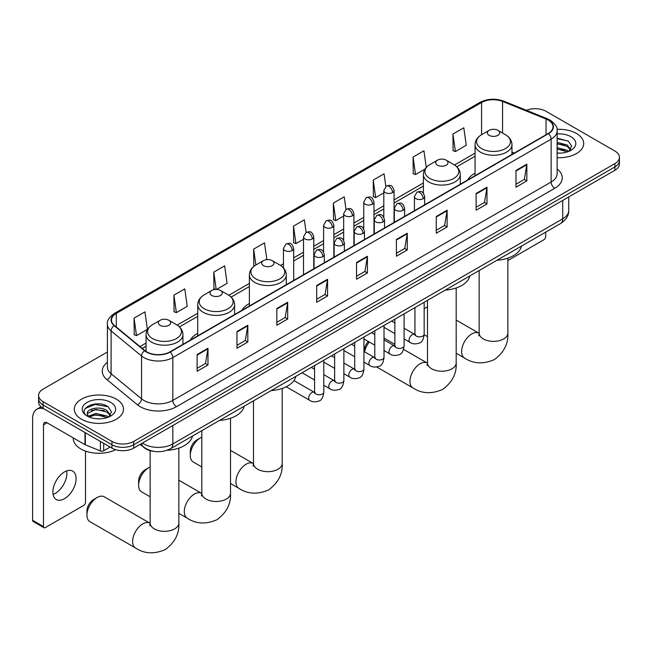 <?xml version="1.0" encoding="UTF-8"?>
<svg xmlns="http://www.w3.org/2000/svg" width="652" height="652" viewBox="0 0 652 652"><rect width="100%" height="100%" fill="white"/><g stroke="black" fill="none" stroke-linecap="round" stroke-linejoin="round"><path stroke-width="0.98" d="M197.719 333.343A27.156 15.681 0 0 0 190.262 340.14M249.39 303.506A27.156 15.681 0 0 0 241.933 310.311M475.063 173.22A27.156 15.681 0 0 0 467.606 180.017M154.027 451.388A15.371 8.875 180 0 1 144.296 447.761L140.18 444.362M107.393 351.998L43.105 389.114A15.371 8.875 0 0 0 38.607 395.389L38.607 402.088A15.371 8.875 0 0 0 43.105 408.364L111.957 448.111A15.371 8.875 0 0 0 133.693 448.111L614.901 170.294A15.371 8.875 0 0 0 619.4 164.019L619.4 160.669A15.371 8.875 0 0 1 614.901 166.945A15.371 8.875 0 0 0 619.4 160.669L619.4 157.319A15.371 8.875 0 0 0 614.901 151.044L546.05 111.296A15.371 8.875 0 0 0 526.392 110.294M38.607 395.389A15.371 8.875 0 0 0 43.105 401.673L111.957 441.42A15.371 8.875 0 0 0 133.693 441.42L133.693 444.762L614.901 166.945L133.693 444.762A15.371 8.875 0 0 1 111.957 444.762A15.371 8.875 0 0 0 133.693 444.762L133.693 448.111M43.105 401.673L43.105 405.014L111.957 444.762L43.105 405.014A15.371 8.875 0 0 1 38.607 398.739A15.371 8.875 0 0 0 43.105 405.014L43.105 408.364M576.49 133.473A24.597 14.197 0 0 0 557.028 129.365A24.597 14.197 0 0 1 576.49 133.473A24.597 14.197 0 0 1 583.695 143.513A24.597 14.197 0 0 0 576.49 133.473M116.3 399.154A24.597 14.197 0 0 0 89.495 396.082A24.597 14.197 0 0 0 74.312 409.203A24.597 14.197 0 0 0 81.516 419.244A24.597 14.197 0 0 0 108.322 422.317A24.597 14.197 0 0 0 123.505 409.203A24.597 14.197 0 0 0 116.3 399.154A24.597 14.197 0 0 0 89.495 396.082A24.597 14.197 0 0 0 74.312 409.203A24.597 14.197 0 0 0 81.516 419.244A24.597 14.197 0 0 0 108.322 422.317A24.597 14.197 0 0 0 123.505 409.203A24.597 14.197 0 0 0 116.3 399.154M548.226 120.082A16.398 9.47 180 0 1 553.026 126.781A16.398 9.47 180 0 1 548.226 133.473L169.927 351.876A16.398 9.47 180 0 1 144.907 350.613L114.459 325.511A16.398 9.47 180 0 1 111.492 320.083A16.398 9.47 180 0 1 116.3 313.392L481.559 102.511A16.398 9.47 180 0 1 502.562 101.443L546.034 119.023A16.398 9.47 180 0 1 548.226 120.082M548.511 119.919A16.805 9.707 0 0 0 546.27 118.827L502.79 101.256A16.805 9.707 0 0 0 481.266 102.34L116.007 313.221A16.805 9.707 0 0 0 114.124 325.65L144.565 350.752A16.805 9.707 0 0 0 170.221 352.047L548.511 133.636A16.805 9.707 0 0 0 548.511 119.919M197.108 354.558L197.108 371.29L207.98 365.014L207.98 348.282L197.108 354.558M197.108 368.323L205.478 363.49L207.931 348.836A4.099 2.363 -120 0 0 207.98 348.282M205.404 363.531L207.98 365.014M236.969 331.542L236.969 348.282L247.833 342.007L247.833 325.267L236.969 331.542M236.969 345.307L245.339 340.474L247.793 325.821A4.099 2.363 -120 0 0 247.833 325.267M245.266 340.523L247.833 342.007M276.823 308.535L276.823 325.267L287.695 318.991L287.695 302.259L276.823 308.535M276.823 322.3L285.193 317.467L287.654 302.813A4.099 2.363 -120 0 0 287.695 302.259M285.12 317.508L287.695 318.991M316.685 285.519L316.685 302.259L327.557 295.984L327.557 279.243L316.685 285.519M316.685 299.284L325.055 294.451L327.508 279.798A4.099 2.363 -120 0 0 327.557 279.243M324.981 294.492L327.557 295.984M515.976 170.457L515.976 187.197L526.849 180.922L526.849 164.182L515.976 170.457M515.976 184.223L524.347 179.39L526.8 164.736A4.099 2.363 -120 0 0 526.849 164.182M524.273 179.439L526.849 180.922M476.115 193.473L476.115 210.205L486.987 203.929L486.987 187.197L476.115 193.473M476.115 207.238L484.493 202.405L486.946 187.752A4.099 2.363 -120 0 0 486.987 187.197M484.42 202.446L486.987 203.929M436.261 216.48L436.261 233.22L447.125 226.945L447.125 210.205L436.261 216.48M436.261 230.254L444.631 225.421L447.085 210.767A4.099 2.363 -120 0 0 447.125 210.205M444.558 225.462L447.125 226.945M396.4 239.496L396.4 256.236L407.272 249.952L407.272 233.22L396.4 239.496M396.4 253.261L404.77 248.428L407.223 233.775A4.099 2.363 -120 0 0 407.272 233.22M404.696 248.469L407.272 249.952M356.538 262.512L356.538 279.243L367.41 272.968L367.41 256.236L356.538 262.512M356.538 276.277L364.916 271.444L367.369 256.79A4.099 2.363 -120 0 0 367.41 256.236M364.843 271.485L367.41 272.968M557.126 157.67A24.597 14.197 0 0 0 583.695 143.513A24.597 14.197 0 0 1 557.126 157.67M133.693 441.42L614.901 163.595A15.371 8.875 0 0 0 619.4 157.319M216.562 289.423L227.1 283.343L224.647 265.853L213.774 272.128L213.954 288.763M173.913 295.144L176.374 312.634L187.238 306.35L184.785 288.869L173.913 295.144L174.092 311.778M134.059 318.152L136.512 335.641L147.385 329.366L144.931 311.876L134.059 318.152L134.23 334.794M345.984 209.39L344.223 196.822L333.351 203.098L333.522 219.732M385.845 186.407L384.077 173.807L373.213 180.082L373.384 196.717M426.269 167.409L423.939 150.791L413.066 157.067L413.246 173.709M452.928 134.059L455.381 151.549L466.253 145.266L463.8 127.784L452.928 134.059L453.099 150.694M266.864 259.626L264.508 242.846L253.636 249.121L253.807 265.755M306.122 232.397L304.362 219.83L293.49 226.105L293.669 242.74M293.49 226.105L295.943 243.595L303.514 239.227M295.943 243.595L293.49 242.674M333.351 203.098L335.804 220.58L343.661 216.048M335.804 220.58L333.351 219.667M373.213 180.082L375.666 197.572L383.808 192.862M375.666 197.572L373.213 196.651M413.066 157.067L415.52 174.557L424.974 169.096M415.52 174.557L413.066 173.644M455.381 151.549L452.928 150.628M254.402 265.975L253.636 265.69M253.636 249.121L255.869 265.03A16.944 9.788 0 0 0 255.853 278.869A16.944 9.788 0 0 0 279.822 278.869A16.944 9.788 0 0 0 279.822 265.03L272.186 260.621A6.153 3.553 0 0 0 263.489 260.621A6.153 3.553 0 0 0 263.489 265.649A6.153 3.553 0 0 0 272.186 265.649A6.153 3.553 0 0 0 272.186 260.621L279.822 265.03C283.995 267.516 286.147 270.8 286.285 274.908A18.452 10.652 0 0 1 274.899 284.753A18.452 10.652 0 0 1 254.793 282.438A18.452 10.652 0 0 1 249.39 274.908C249.529 270.8 251.68 267.516 255.853 265.03L263.489 260.621M215.714 289.423L213.774 288.697M213.774 272.128L216.203 289.415M176.374 312.634L173.913 311.713M136.512 335.641L134.059 334.729M557.126 152.984L560.182 153.138M557.126 147.67L567.281 150.343L568.634 151.435M557.126 148.998L567.525 151.843M557.126 142.356L567.281 145.029L570.614 149.626M557.126 143.684L567.281 146.358L570.345 149.968M557.126 153.09A16.707 9.641 0 0 0 570.907 150.335A16.707 9.641 0 0 0 570.907 136.692A16.707 9.641 0 0 0 557.126 133.937M569.033 151.264L571.649 146.13L568.34 141.142L557.126 138.159M557.126 138.672L568.112 140.987M557.126 143.986L564.42 144.899M557.126 149.3L564.42 150.213M507.859 260.547L543.874 239.749A2.559 1.483 120 0 0 545.691 236.611L545.691 232.128M427.492 306.888A14.352 8.28 120 0 0 426.115 307.573L424.167 308.698L426.115 307.573A14.352 8.28 120 0 0 424.167 308.918M489.163 135.355A6.153 3.553 0 0 0 497.859 135.355A6.153 3.553 0 0 0 497.859 130.335L505.496 134.744A16.944 9.788 0 0 1 505.496 148.583A16.944 9.788 0 0 1 481.526 148.583A16.944 9.788 0 0 1 481.526 134.744C477.354 137.222 475.202 140.514 475.063 144.622A18.452 10.652 0 0 0 480.467 152.152A18.452 10.652 0 0 0 500.573 154.459A18.452 10.652 0 0 0 511.959 144.622C511.82 140.514 509.668 137.222 505.496 134.744L497.859 130.335A6.153 3.553 0 0 0 489.163 130.335A6.153 3.553 0 0 0 489.163 135.355M496.897 260.295A28.183 16.276 0 0 0 521.486 246.097M364.297 351.656L364.297 350.792A9.226 5.322 -60 0 1 368.356 341.477M369.285 342.007A14.352 8.28 120 0 0 364.623 351.844M437.492 165.184A6.153 3.553 0 0 0 446.188 165.184A6.153 3.553 0 0 0 446.188 160.164L453.825 164.573A16.944 9.788 0 0 1 453.825 178.412A16.944 9.788 0 0 1 429.855 178.412A16.944 9.788 0 0 1 429.855 164.573C425.683 167.051 423.531 170.343 423.392 174.451A18.452 10.652 0 0 0 428.796 181.981A18.452 10.652 0 0 0 448.902 184.288A18.452 10.652 0 0 0 460.288 174.451C460.149 170.343 457.997 167.051 453.825 164.573L446.188 160.164A6.153 3.553 0 0 0 437.492 160.164A6.153 3.553 0 0 0 437.492 165.184M445.226 290.124A28.183 16.276 0 0 0 469.815 275.926M190.294 455.438L190.294 451.249A9.226 5.322 -60 0 1 196.814 439.953L200.441 437.867A14.352 8.28 120 0 0 190.294 455.438A14.352 8.28 120 0 0 193.269 462.007L201.818 466.938M271.224 390.589A28.183 16.276 0 0 0 295.821 376.391M201.818 437.174A14.352 8.28 120 0 0 200.441 437.867L196.814 439.953M138.623 485.267L138.623 481.086A9.226 5.322 -60 0 1 145.143 469.79L148.77 467.696A14.352 8.28 120 0 0 138.623 485.267A14.352 8.28 120 0 0 141.598 491.836L150.147 496.775M211.818 295.478A6.153 3.553 0 0 0 220.515 295.478A6.153 3.553 0 0 0 220.515 290.458L228.151 294.867A16.944 9.788 0 0 1 228.151 308.706A16.944 9.788 0 0 1 204.182 308.706A16.944 9.788 0 0 1 204.182 294.867C200.009 297.345 197.858 300.637 197.719 304.745A18.452 10.652 0 0 0 203.122 312.275A18.452 10.652 0 0 0 223.228 314.582A18.452 10.652 0 0 0 234.614 304.745C234.475 300.637 232.324 297.345 228.151 294.867L220.515 290.458A6.153 3.553 0 0 0 211.818 290.458A6.153 3.553 0 0 0 211.818 295.478M219.553 420.418A28.183 16.276 0 0 0 244.15 406.22M150.147 467.011A14.352 8.28 120 0 0 148.77 467.696L145.143 469.79M86.952 515.096L86.952 510.915A9.226 5.322 -60 0 1 93.472 499.619L97.099 497.525A14.352 8.28 120 0 0 86.952 515.096A14.352 8.28 120 0 0 89.927 521.665L135.583 548.03A14.352 8.28 -60 0 1 133.383 536.531A14.352 8.28 -60 0 1 142.755 523.89A14.352 8.28 -60 0 1 149.927 523.173L150.147 523.295M160.147 325.307A6.153 3.553 0 0 0 168.844 325.307A6.153 3.553 0 0 0 168.844 320.287L176.48 324.696A16.944 9.788 0 0 1 176.48 338.535A16.944 9.788 0 0 1 152.511 338.535A16.944 9.788 0 0 1 152.511 324.696C148.338 327.174 146.187 330.466 146.048 334.574A18.452 10.652 0 0 0 151.451 342.104A18.452 10.652 0 0 0 171.557 344.411A18.452 10.652 0 0 0 182.943 334.574C182.804 330.466 180.653 327.174 176.48 324.696L168.844 320.287A6.153 3.553 0 0 0 160.147 320.287A6.153 3.553 0 0 0 160.147 325.307M167.002 450.304A28.183 16.276 0 0 0 192.479 436.049M149.927 523.173L104.271 496.816A14.352 8.28 120 0 0 97.099 497.525L93.472 499.619M66.675 470.899A16.398 9.47 -60 0 1 55.29 493.385A16.398 9.47 -60 0 1 53.097 494.412M64.483 498.698A16.398 9.47 120 0 0 75.2 484.249A16.398 9.47 120 0 0 72.69 471.111A16.398 9.47 120 0 0 64.483 471.918A16.398 9.47 120 0 0 53.774 486.368A16.398 9.47 120 0 0 56.284 499.513A16.398 9.47 120 0 0 64.483 498.698M103.709 443.352L103.709 450.776L110.139 447.068M43.871 408.804A20.497 11.834 -120 0 0 36.846 409.228A20.497 11.834 -120 0 0 32.6 418.617L32.6 520.288L43.472 526.563L43.472 424.892A5.126 2.958 60 0 1 44.532 422.545A5.126 2.958 60 0 1 47.091 422.798L84.98 444.672L84.98 432.537M43.472 526.563A2.559 1.483 120 0 0 44.002 527.737L33.13 521.461A2.559 1.483 -60 0 1 32.6 520.288M44.002 527.737A2.559 1.483 120 0 0 45.281 527.607L83.692 505.43A2.559 1.483 120 0 0 85.502 502.293L85.502 451.094M103.709 450.776A2.559 1.483 180 0 1 100.432 450.948L85.322 444.835A2.559 1.483 180 0 1 84.98 444.672M73.285 437.924L73.285 438.486A25.624 14.792 0 0 0 80.791 448.951A25.624 14.792 0 0 0 115.657 449.684M96.129 418.714L99.992 418.828M88.452 416.261L95.909 413.417L107.099 416.033L108.452 417.117M89.145 416.978L95.909 414.745L107.344 417.524M88.574 416.775L87.376 413.971A11.581 6.683 0 0 0 89.242 417.068M110.424 415.316L107.099 410.719C100.147 405.528 85.844 408.731 87.376 413.971L87.327 413.458M87.401 414.134L87.727 413.27L95.909 409.432L107.099 412.048L110.164 415.658M108.851 416.954L111.468 411.811L108.159 406.824C96.439 398.405 75.608 409.505 87.637 416.31L88.232 416.677M110.726 402.382A16.707 9.641 0 0 0 87.099 402.382A16.707 9.641 0 0 0 87.099 416.017A16.707 9.641 0 0 0 110.726 416.017A16.707 9.641 0 0 0 110.726 402.382M85.192 408.502L95.005 404.476L107.93 406.677M91.321 410.458L95.005 409.79L104.23 410.581M91.321 415.772L95.005 415.104L104.23 415.894M142.462 443.05A20.497 11.834 0 0 0 143.839 443.93A20.497 11.834 0 0 0 172.829 443.93L562.717 218.827A20.497 11.834 0 0 0 568.723 210.457C568.87 215.543 566.164 219.895 560.598 223.522L170.71 448.617A10.253 5.917 60 0 0 172.829 443.93L172.829 425.52M562.717 200.417L562.717 218.827A10.253 5.917 60 0 1 560.598 223.522M141.631 443.531A10.253 6.854 129.5 0 0 143.424 446.864L140.31 444.297M614.901 170.294L614.901 163.595M111.957 448.111L111.957 441.42M557.126 168.95A25.624 14.792 180 0 1 554.746 188.281L176.456 406.693A5.126 2.958 60 0 1 172.829 400.409L551.127 182.006A20.497 11.834 0 0 0 557.126 173.636L557.126 130.791A20.497 11.834 180 0 1 551.127 139.161A5.126 2.958 -120 0 0 548.511 133.636M176.456 406.693A25.624 14.792 180 0 1 140.221 406.693A25.624 14.792 180 0 1 137.344 404.713L106.904 379.611A25.624 14.792 180 0 1 107.393 362.251M143.839 400.409A20.497 11.834 0 0 0 172.829 400.409L172.829 357.565A20.497 11.834 180 0 1 141.541 355.992L111.101 330.89A20.497 11.834 180 0 1 107.393 324.101L107.393 366.946A20.497 11.834 0 0 0 111.101 373.735L141.541 398.837A20.497 11.834 0 0 0 143.839 400.409M557.126 130.791C557.81 127.596 555.455 124.019 550.06 120.082L547.37 118.77A5.126 2.396 112 0 0 546.27 118.827M547.37 118.77L503.89 101.199C495.406 98.191 487.346 98.631 479.717 102.503A5.126 2.958 60 0 1 481.266 102.34M116.007 313.221A5.126 2.958 -120 0 0 114.459 313.384C109.137 317.206 106.789 320.784 107.393 324.101M114.124 325.65A5.126 3.431 129.5 0 0 111.101 330.89L111.101 373.735A5.126 3.431 -50.5 0 1 106.904 379.611M503.89 101.199A5.126 2.396 112 0 0 502.79 101.256M144.565 350.752A5.126 3.431 129.5 0 0 141.541 355.992L141.541 398.837A5.126 3.431 -50.5 0 1 137.344 404.713M170.221 352.047A5.126 2.958 60 0 1 172.829 357.565L551.127 139.161L551.127 182.006A5.126 2.958 60 0 0 554.746 188.281M116.3 313.392L116.3 327.027M546.034 119.023L546.034 134.736M502.562 101.443L502.562 133.049M514.306 153.057L511.959 152.112M481.559 102.511L481.559 134.728M475.063 153.122L454.501 164.989M423.392 182.951L394.061 199.887M383.808 205.804L373.987 211.476M363.734 217.393L353.914 223.065M343.661 228.982L333.84 234.655M323.588 240.572L313.767 246.244M303.514 252.161L293.685 257.833M283.441 263.75L280.499 265.445M249.39 283.408L228.828 295.283M197.719 313.245L177.157 325.112M146.048 343.074L139.993 346.571M356.538 263.041L367.369 256.79M396.4 240.026L407.223 233.775M436.261 217.018L447.085 210.767M476.115 194.003L486.946 187.752M515.976 170.987L526.8 164.736M316.685 286.049L327.508 279.798M276.823 309.064L287.654 302.813M236.969 332.072L247.793 325.821M197.108 355.087L207.931 348.836M507.859 258.143L507.859 333.099A14.352 8.28 180 0 1 503.654 338.95A14.352 8.28 180 0 1 483.36 338.95A14.352 8.28 180 0 1 479.163 333.099L478.78 335.845M507.859 333.099C508.478 343.628 503.963 352.463 494.314 359.594C483.319 364.387 473.417 363.881 464.591 358.07A14.352 8.28 -60 0 1 462.398 346.579A14.352 8.28 -60 0 1 471.771 333.93A14.352 8.28 -60 0 1 478.943 333.221L479.163 333.343M456.188 287.98L456.188 362.928A14.352 8.28 180 0 1 451.983 368.787A14.352 8.28 180 0 1 431.689 368.787A14.352 8.28 180 0 1 427.492 362.928L427.109 365.674M456.188 362.928C456.807 373.466 452.292 382.292 442.643 389.431C431.648 394.215 421.746 393.71 412.92 387.907A14.352 8.28 -60 0 1 410.727 376.408A14.352 8.28 -60 0 1 420.1 363.767A14.352 8.28 -60 0 1 427.272 363.05L427.492 363.172M282.186 388.437L282.186 463.385A14.352 8.28 180 0 1 277.98 469.244A14.352 8.28 180 0 1 257.695 469.244A14.352 8.28 180 0 1 253.489 463.385L253.106 466.139M282.186 463.385C282.805 473.922 278.29 482.757 268.64 489.888C257.646 494.672 247.744 494.167 238.925 488.364A14.352 8.28 -60 0 1 236.725 476.865A14.352 8.28 -60 0 1 246.097 464.224A14.352 8.28 -60 0 1 253.269 463.515L253.489 463.637M230.515 418.266L230.515 493.214A14.352 8.28 180 0 1 226.309 499.073A14.352 8.28 180 0 1 206.024 499.073A14.352 8.28 180 0 1 201.818 493.214L201.435 495.968M230.515 493.214C231.134 503.751 226.619 512.586 216.969 519.717C205.975 524.51 196.073 523.996 187.254 518.193A14.352 8.28 -60 0 1 185.054 506.702A14.352 8.28 -60 0 1 194.426 494.053A14.352 8.28 -60 0 1 201.598 493.344L201.818 493.466M178.844 448.103L178.844 523.051A14.352 8.28 180 0 1 174.638 528.911A14.352 8.28 180 0 1 154.353 528.911A14.352 8.28 180 0 1 150.147 523.051L149.764 525.797M423.181 198.681A5.126 2.958 0 0 0 424.68 196.586C422.602 190.017 420.581 191.321 416.995 192.153A5.126 2.958 60 0 1 419.554 192.405A5.126 2.958 -120 0 1 423.181 198.681A5.126 2.958 0 0 1 415.927 198.681A5.126 2.958 0 0 1 414.427 196.586L416.995 192.153M404.093 338.926L410.002 342.341A4.613 2.665 -60 0 1 409.293 338.641A4.613 2.665 -60 0 1 412.308 334.582A4.613 2.665 -60 0 1 412.512 334.468A4.613 2.665 -60 0 1 414.615 334.354L404.093 328.274M415.21 334.818L414.794 335.161L414.941 334.158A4.613 2.665 -0 0 0 416.294 336.041A4.613 2.665 -0 0 0 422.602 336.155A4.613 2.665 -0 0 0 424.167 334.158C423.531 339.513 421.877 342.512 419.187 343.131C415.34 344.305 412.276 344.044 410.002 342.341M403.107 210.27A5.126 2.958 0 0 0 404.607 208.175C402.528 201.607 400.507 202.911 396.921 203.742A5.126 2.958 60 0 1 399.48 203.994A5.126 2.958 -120 0 1 403.107 210.27A5.126 2.958 0 0 1 395.854 210.27A5.126 2.958 0 0 1 394.354 208.175L396.921 203.742M384.02 350.515L389.929 353.93A4.613 2.665 -60 0 1 389.22 350.23A4.613 2.665 -60 0 1 392.235 346.171A4.613 2.665 -60 0 1 392.439 346.057A4.613 2.665 -60 0 1 394.541 345.943L384.02 339.863M395.128 346.408L394.721 346.75L394.867 345.747A4.613 2.665 -0 0 0 396.22 347.63A4.613 2.665 -0 0 0 402.528 347.744A4.613 2.665 -0 0 0 404.093 345.747C403.458 351.11 401.803 354.101 399.114 354.729C395.259 355.894 392.202 355.633 389.929 353.93M383.026 221.859A5.126 2.958 0 0 0 384.533 219.765C382.447 213.196 380.426 214.5 376.84 215.331A5.126 2.958 60 0 1 379.407 215.584A5.126 2.958 -120 0 1 383.026 221.859A5.126 2.958 0 0 1 375.78 221.859A5.126 2.958 0 0 1 374.281 219.765L376.84 215.331M363.946 362.104L369.855 365.519A4.613 2.665 -60 0 1 369.146 361.819A4.613 2.665 -60 0 1 372.162 357.761A4.613 2.665 -60 0 1 372.365 357.646A4.613 2.665 -60 0 1 374.468 357.532L363.946 351.452M375.055 357.997L374.647 358.339L374.794 357.337A4.613 2.665 -0 0 0 376.147 359.219A4.613 2.665 -0 0 0 382.455 359.342A4.613 2.665 -0 0 0 384.02 357.337C383.384 362.699 381.73 365.69 379.04 366.318C375.185 367.483 372.121 367.223 369.855 365.519M362.952 233.449A5.126 2.958 0 0 0 364.46 231.354C362.373 224.785 360.352 226.097 356.766 226.92A5.126 2.958 60 0 1 359.333 227.173A5.126 2.958 -120 0 1 362.952 233.449A5.126 2.958 0 0 1 355.707 233.449A5.126 2.958 0 0 1 354.207 231.354L356.766 226.92M343.873 373.694L349.782 377.109A4.613 2.665 -60 0 1 349.073 373.417A4.613 2.665 -60 0 1 352.088 369.35A4.613 2.665 -60 0 1 352.292 369.236A4.613 2.665 -60 0 1 354.386 369.122L343.873 363.05M354.981 369.586L354.574 369.928L354.721 368.934A4.613 2.665 -0 0 0 356.073 370.817A4.613 2.665 -0 0 0 362.382 370.931A4.613 2.665 -0 0 0 363.946 368.934C363.311 374.289 361.656 377.28 358.967 377.907C355.112 379.073 352.047 378.812 349.782 377.109M342.879 245.038A5.126 2.958 0 0 0 344.378 242.943C342.3 236.374 340.279 237.687 336.693 238.51A5.126 2.958 60 0 1 339.26 238.762A5.126 2.958 -120 0 1 342.879 245.038A5.126 2.958 0 0 1 335.633 245.038A5.126 2.958 0 0 1 334.134 242.943L336.693 238.51M323.791 385.283L329.708 388.698A4.613 2.665 -60 0 1 328.999 385.006A4.613 2.665 -60 0 1 332.007 380.939A4.613 2.665 -60 0 1 332.218 380.825A4.613 2.665 -60 0 1 334.313 380.711L323.791 374.639M334.908 381.175L334.5 381.518L334.647 380.523A4.613 2.665 -0 0 0 336 382.406A4.613 2.665 -0 0 0 342.308 382.52A4.613 2.665 -0 0 0 343.873 380.523C343.237 385.878 341.575 388.869 338.893 389.497C335.038 390.67 331.974 390.401 329.708 388.698M322.805 256.627A5.126 2.958 0 0 0 324.305 254.541C322.227 247.964 320.205 249.276 316.619 250.099A5.126 2.958 60 0 1 319.187 250.352A5.126 2.958 -120 0 1 322.805 256.627A5.126 2.958 0 0 1 315.56 256.627A5.126 2.958 0 0 1 314.06 254.541L316.619 250.099M286.212 386.766L309.627 400.287A4.613 2.665 -60 0 1 308.926 396.595A4.613 2.665 -60 0 1 311.933 392.528A4.613 2.665 -60 0 1 312.137 392.414A4.613 2.665 -60 0 1 314.24 392.3L293.938 380.572M314.834 392.765L314.427 393.107L314.574 392.113A4.613 2.665 -0 0 0 315.918 393.995A4.613 2.665 -0 0 0 322.235 394.11A4.613 2.665 -0 0 0 323.791 392.113C323.164 397.467 321.501 400.458 318.82 401.086C314.965 402.26 311.9 401.991 309.627 400.287M392.561 192.593A5.126 2.958 0 0 0 394.061 190.498C391.982 183.929 389.961 185.233 386.375 186.065A5.126 2.958 60 0 1 388.934 186.317A5.126 2.958 -120 0 1 392.561 192.593A5.126 2.958 0 0 1 385.316 192.593A5.126 2.958 0 0 1 383.808 190.498L386.375 186.065M372.488 204.182A5.126 2.958 0 0 0 373.987 202.087C371.909 195.518 369.888 196.822 366.302 197.654A5.126 2.958 60 0 1 368.861 197.906A5.126 2.958 -120 0 1 372.488 204.182A5.126 2.958 0 0 1 365.234 204.182A5.126 2.958 0 0 1 363.734 202.087L366.302 197.654M352.414 215.771A5.126 2.958 0 0 0 353.914 213.677C351.835 207.108 349.814 208.42 346.228 209.243A5.126 2.958 60 0 1 348.787 209.496A5.126 2.958 -120 0 1 352.414 215.771A5.126 2.958 0 0 1 345.161 215.771A5.126 2.958 0 0 1 343.661 213.677L346.228 209.243M332.333 227.361A5.126 2.958 0 0 0 333.84 225.266C331.754 218.697 329.733 220.009 326.147 220.832A5.126 2.958 60 0 1 328.714 221.085A5.126 2.958 -120 0 1 332.333 227.361A5.126 2.958 0 0 1 325.087 227.361A5.126 2.958 0 0 1 323.588 225.266L326.147 220.832M312.259 238.95A5.126 2.958 0 0 0 313.767 236.863C311.68 230.286 309.659 231.599 306.073 232.422A5.126 2.958 60 0 1 308.64 232.674A5.126 2.958 -120 0 1 312.259 238.95A5.126 2.958 0 0 1 305.014 238.95A5.126 2.958 0 0 1 303.514 236.863L306.073 232.422M292.186 250.539A5.126 2.958 0 0 0 293.685 248.453C291.607 241.876 289.586 243.188 286 244.011A5.126 2.958 60 0 1 288.567 244.264A5.126 2.958 -120 0 1 292.186 250.539A5.126 2.958 0 0 1 284.94 250.539A5.126 2.958 0 0 1 283.441 248.453L286 244.011M43.472 424.892L47.091 422.798M85.322 432.741L85.322 444.835M100.432 450.948L100.432 441.461M170.71 448.617C162.462 452.765 154.214 452.765 145.966 448.617L143.424 446.864M568.723 210.457L568.723 196.953M479.717 102.503L114.459 313.384M475.063 156.235L456.799 166.782M423.392 186.073L394.061 203.008M383.808 208.925L373.987 214.598M363.734 220.515L353.914 226.187M343.661 232.104L333.84 237.776M323.588 243.693L313.767 249.366M303.514 255.282L293.685 260.955M283.441 266.872L282.797 267.238M249.39 286.53L231.126 297.076M197.719 316.359L179.455 326.905M146.048 346.196L142.218 348.404M464.591 358.07L456.188 353.221M427.492 336.652L424.159 334.729M511.959 154.41L511.959 144.622M475.063 175.714L475.063 144.622M489.163 130.335L481.526 134.744M478.943 333.221L456.188 320.083M479.163 270.531L479.163 333.099M412.92 387.907L376.75 367.019M460.288 184.239L460.288 174.451M423.392 193.188L423.392 174.451M437.492 160.164L429.855 164.573M427.272 363.05L403.572 349.366M394.867 344.346L384.02 338.078M427.492 300.368L427.492 362.928M238.925 488.364L230.515 483.507M286.285 284.704L286.285 274.908M249.39 306L249.39 274.908M253.269 463.515L230.515 450.377M253.489 400.825L253.489 463.385M187.254 518.193L178.844 513.344M234.614 314.533L234.614 304.745M197.719 335.837L197.719 304.745M211.818 290.458L204.182 294.867M201.598 493.344L178.844 480.206M201.818 430.654L201.818 493.214M178.844 523.051C179.463 533.589 174.948 542.415 165.298 549.554C154.304 554.339 144.402 553.833 135.583 548.03M182.943 344.362L182.943 334.574M146.048 351.452L146.048 334.574M160.147 320.287L152.511 324.696M150.147 450.646L150.147 523.051M415.552 334.72L414.615 334.354M424.167 302.283L424.167 334.158M424.68 204.801L424.68 196.586M394.867 333.604L384.02 327.337M414.941 307.614L414.941 334.158M414.427 210.718L414.427 196.586M394.867 322.952L391.624 321.077M395.479 346.31L394.541 345.943M404.093 313.873L404.093 345.747M404.607 216.391L404.607 208.175M374.794 345.193L363.946 338.926M394.867 319.203L394.867 345.747M394.354 222.308L394.354 208.175M374.794 334.541L371.55 332.667M375.397 357.899L374.468 357.532M384.02 325.462L384.02 357.337M384.533 227.98L384.533 219.765M354.721 356.783L343.873 350.515M374.794 330.792L374.794 357.337M374.281 233.897L374.281 219.765M354.721 346.13L351.469 344.256M355.324 369.488L354.386 369.122M363.946 337.06L363.946 368.934M364.46 239.569L364.46 231.354M334.647 368.372L323.791 362.104M354.721 342.382L354.721 368.934M354.207 245.486L354.207 231.354M334.647 357.72L331.395 355.845M335.25 381.078L334.313 380.711M343.873 348.649L343.873 380.523M344.378 251.159L344.378 242.943M314.574 379.961L302.096 372.765M334.647 353.971L334.647 380.523M334.134 257.075L334.134 242.943M314.574 369.309L311.322 367.435M315.177 392.667L314.24 392.3M323.791 360.238L323.791 392.113M324.305 262.748L324.305 254.541M314.574 365.56L314.574 392.113M314.06 268.665L314.06 254.541M394.061 222.479L394.061 190.498M383.808 217.149L383.808 190.498M373.987 234.068L373.987 202.087M363.734 228.738L363.734 202.087M353.914 245.657L353.914 213.677M343.661 240.327L343.661 213.677M333.84 257.247L333.84 225.266M323.588 251.917L323.588 225.266M313.767 268.836L313.767 236.863M303.514 274.753L303.514 236.863M293.685 280.425L293.685 248.453M283.441 267.899L283.441 248.453M36.846 409.228L40.994 406.84"/></g></svg>
